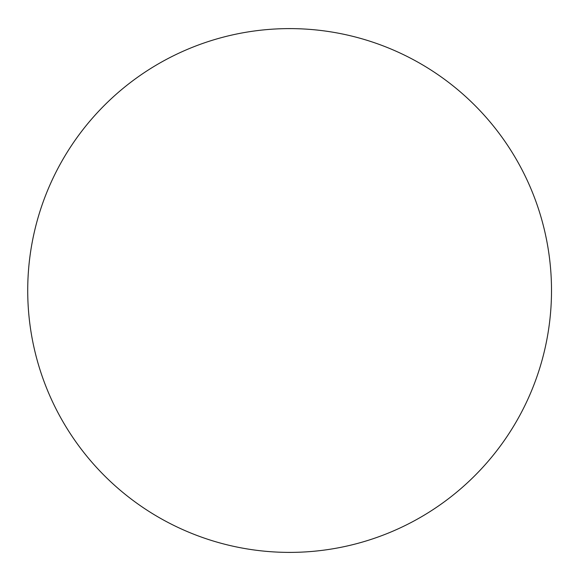 <?xml version="1.0" encoding="UTF-8"?>
<svg xmlns="http://www.w3.org/2000/svg" width="581" height="581" viewBox="0 0 581 581"><rect width="100%" height="100%" fill="white"/><g stroke="black" fill="none" stroke-linecap="round" stroke-linejoin="round"><path stroke-width="0.44" stroke-dasharray="2.9 2.18" d="M551.507 290.5A261.893 261.893 0 0 0 158.671 63.692A261.893 261.893 0 0 0 158.671 517.308A261.893 261.893 0 0 0 551.507 290.5"/><path stroke-width="0.87" d="M551.507 290.5A261.893 261.893 0 0 0 158.671 63.692A261.893 261.893 0 0 0 158.671 517.308A261.893 261.893 0 0 0 551.507 290.5"/></g></svg>
